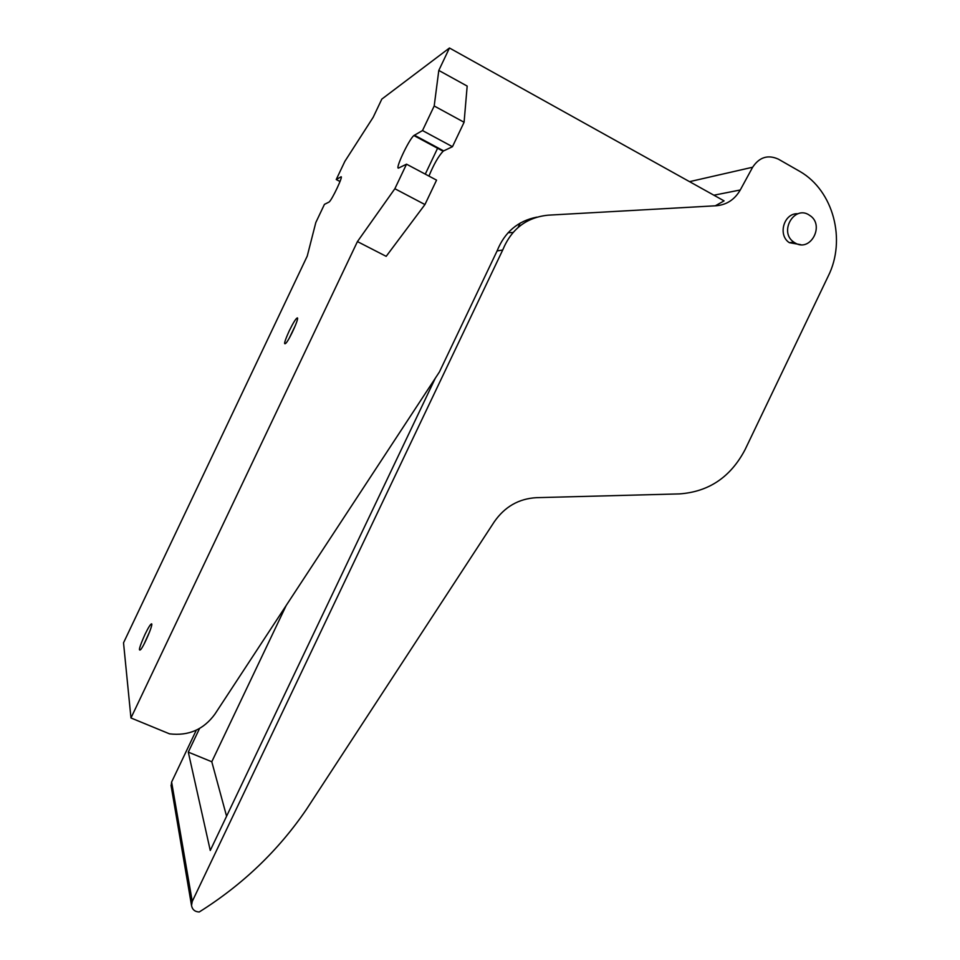 <?xml version="1.0" encoding="UTF-8"?>
<svg xmlns="http://www.w3.org/2000/svg" width="960" height="960" viewBox="0 0 960 960"><rect width="100%" height="100%" fill="white"/><g stroke="black" fill="none" stroke-linecap="round" stroke-linejoin="round"><path stroke-width="1.44" d="M715.284 205.812L724.08 200.88L449.46 48L381.816 99.108L373.176 117.288L344.856 161.364L336.228 179.532L340.872 176.892C343.896 174.672 332.16 199.74 329.112 202.02L324.432 204.372L315.816 222.528L307.236 256.104L123.528 642.816L130.968 717.972L169.524 733.848C188.58 736.116 203.712 729.528 214.944 714.072L439.44 371.916L497.088 250.932C504.624 232.164 517.884 220.908 536.856 217.128M449.46 48L438.804 70.428L467.172 86.076L464.088 122.268L434.196 105.984L422.508 130.56L413.88 135.54C408.744 139.608 394.224 170.784 398.796 167.952L406.524 164.172L394.86 188.724L357.432 241.584L130.968 717.972M425.28 174.132L437.82 147.768M406.524 164.172L436.56 180.132L424.944 204.552L386.184 256.344L357.432 241.584M199.548 728.484L188.292 752.124L210.264 850.476L435.348 378.144M196.308 730.164L171.612 782.052L171.168 786.12M740.268 189.984C734.688 199.572 726.684 204.828 716.268 205.752L548.04 215.184C526.488 217.404 511.38 229.008 502.716 249.996L192.252 901.428L191.52 905.472C192.276 909.576 194.832 911.76 199.212 912C242.652 884.724 278.424 850.476 306.528 809.256L494.292 521.784C504.792 506.688 518.868 498.636 536.52 497.664L679.404 493.908C708.78 491.844 730.68 477.072 745.092 449.592L828.228 276.12C846.36 240.048 833.508 190.932 800.112 171.576L778.368 159.144C767.928 154.452 759.348 157.152 752.652 167.22L740.268 189.984L713.88 195.204M502.716 249.996L497.088 250.932M513.06 232.464L508.08 232.752M286.224 605.436L211.788 761.76L226.584 816.24M797.976 213.768C784.056 212.604 777.36 235.044 789.336 242.676L800.724 244.668M188.292 752.124L211.788 761.76M795.228 243.024C810.732 252.528 825.156 224.724 809.592 215.328C794.508 204.384 778.344 232.02 793.908 242.184L795.228 243.024M145.02 634.344C139.428 646.932 138.048 651.96 140.88 649.416C144.9 644.268 153.54 623.508 151.536 623.844C150.444 624.168 148.272 627.66 145.02 634.344M289.2 330.936C284.304 341.856 283.332 345.816 286.296 342.804C290.532 337.524 299.328 317.628 297.324 317.892C295.872 318.504 293.16 322.848 289.2 330.936M438.804 70.428L434.196 105.984M464.088 122.268L452.46 146.7L422.508 130.56M452.46 146.7L443.64 150.9L414.384 135.168M428.94 176.088C433.728 164.472 438.456 156.192 443.112 151.248L443.64 150.9M424.944 204.552L394.86 188.724M340.032 181.512L336.228 179.532M295.428 325.356L289.296 338.064M149.712 631.56L144.06 644.076M192.252 901.428L171.612 782.052M752.652 167.22L689.556 181.656M191.52 905.472L171.024 785.28M793.908 242.184L789.336 242.676M443.112 151.248L413.88 135.54M297.54 318.54L297.324 317.892M520.176 223.068L518.076 227.484"/></g></svg>
